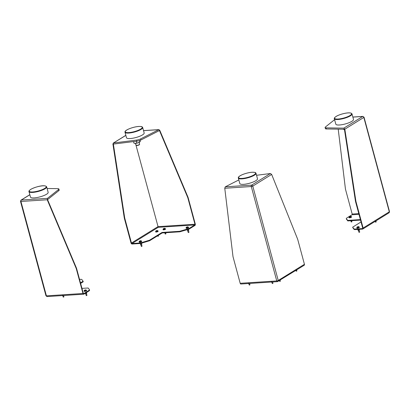 <?xml version="1.0" encoding="UTF-8"?>
<svg xmlns="http://www.w3.org/2000/svg" width="410" height="410" viewBox="0 0 410 410"><rect width="100%" height="100%" fill="white"/><g stroke="black" fill="none" stroke-linecap="round" stroke-linejoin="round"><path stroke-width="0.61" d="M165.758 233.879L165.348 233.992M187.713 227.109L187.677 226.976A3.106 2.327 58.3 0 1 187.877 227.012A3.095 1.532 108.2 0 0 187.775 227.073A3.095 1.532 108.2 0 0 187.672 227.14A3.106 2.327 -121.7 0 0 187.472 227.104L187.457 226.853A3.095 2.439 89.3 0 1 187.744 226.832A3.106 1.912 86.3 0 0 187.595 226.868L187.595 226.868M186.801 227.365L186.827 227.406A3.106 1.912 86.3 0 1 186.98 227.253L187.472 227.104M186.842 227.406A3.101 1.922 -145.6 0 0 186.55 227.422A3.106 1.912 -93.7 0 1 186.688 227.268L186.729 227.406M135.495 143.367L158.229 227.319L132.035 243.514A0.548 0.41 58.3 0 1 131.466 243.027L124.886 218.638L124.45 218.668L131.031 243.058A1.097 0.825 -121.7 0 0 132.174 244.032L139.251 243.571L139.113 243.058L132.035 243.514M162.068 232.439L179.662 231.296L187.426 229.041A3.659 0.897 164.9 0 0 189.727 228.083L194.796 224.952A0.548 0.338 86.3 0 0 194.965 224.244L187.944 198.22L188.251 198.025L195.278 224.055A1.097 0.676 86.3 0 1 194.934 225.464L189.866 228.601A3.659 0.897 164.9 0 1 187.565 229.554L179.8 231.809L162.206 232.952L162.068 232.439L149.471 240.229L141.752 242.551A3.659 0.897 164.9 0 1 139.113 243.058M158.347 236.073L157.937 236.18M187.057 229.702L187.549 230.44L188.723 229.964L188.523 229.236M187.944 198.22A7.318 5.484 58.3 0 0 187.534 197.036L159.224 129.96L159.751 130.277L187.847 196.841A7.318 5.484 58.3 0 1 188.251 198.025M113.365 144.089L136.909 141.168L136.617 140.071L113.575 142.998L112.878 144.146L113.016 144.663L113.365 144.089L124.625 217.413A7.318 4.505 86.3 0 0 124.886 218.638M113.016 144.663L124.194 217.438A7.318 4.505 86.3 0 0 124.45 218.668M159.224 129.96L159.393 130.58L140.922 139.984L140.625 138.887L158.942 129.611M143.536 130.667L158.711 129.683L159.751 130.277M188.795 232.383L188.385 232.496M139.251 243.571A3.659 0.897 164.9 0 0 141.891 243.063L149.609 240.742L162.206 232.952M155.79 231.978A1.209 0.297 -15.1 0 0 156.251 232.05A1.209 0.297 -15.1 0 0 157.425 231.783A1.209 0.297 -15.1 0 0 158.096 231.358M139.287 242.182A1.209 0.297 -15.1 0 0 139.754 242.248A1.209 0.297 -15.1 0 0 140.927 241.982A1.209 0.297 -15.1 0 0 141.599 241.557M186.237 228.293A1.209 0.297 -15.1 0 0 186.699 228.365A1.209 0.297 -15.1 0 0 187.872 228.098A1.209 0.297 -15.1 0 0 188.544 227.673M163.2 229.79A1.209 0.297 -15.1 0 0 163.611 229.861M163.667 229.856A1.209 0.297 -15.1 0 0 164.84 229.59A1.209 0.297 -15.1 0 0 165.512 229.164M188.574 230.405L187.585 230.676L188.292 232.588M163.769 228.862L163.79 228.898A3.101 1.922 -145.6 0 0 163.518 228.918A3.106 1.912 -93.7 0 1 163.657 228.765L163.692 228.903M163.611 228.585A3.106 2.327 58.3 0 1 163.78 228.524L164.277 228.38A3.106 1.912 -93.7 0 1 164.42 228.344A3.095 2.439 89.3 0 1 164.707 228.329A3.106 1.912 86.3 0 0 164.564 228.36L164.564 228.36M136.617 140.071A3.659 0.897 -15.1 0 0 140.625 138.887M136.909 141.168A3.659 0.897 -15.1 0 0 140.922 139.984M187.365 227.099L186.816 227.032A3.106 2.327 58.3 0 0 186.642 227.094L186.36 227.237A3.111 2.332 58.3 0 1 186.535 227.155M139.856 241.254L139.877 241.29A3.101 1.922 -145.6 0 0 139.605 241.311A3.106 1.912 -93.7 0 1 139.743 241.157L139.661 241.049A3.106 2.327 -121.7 0 0 139.487 241.106A3.095 2.05 -119.4 0 1 139.59 241.039A3.095 2.05 -119.4 0 1 139.697 240.983L139.728 241.034M139.174 242.079A1.281 0.313 -15.1 0 0 139.692 242.207A1.281 0.313 -15.1 0 0 141.424 241.695A1.281 0.313 -15.1 0 0 141.65 241.428L141.552 241.059A1.281 0.313 -15.1 0 1 141.322 241.331A1.281 0.313 -15.1 0 1 139.595 241.838A1.281 0.313 -15.1 0 1 139.077 241.726L139.482 241.085L139.646 241.434L141.045 241.018L140.881 240.706L139.697 240.983A3.106 2.327 58.3 0 1 139.866 240.921L140.363 240.772A3.106 1.912 -93.7 0 1 140.507 240.742A3.095 2.439 89.3 0 1 140.794 240.721A3.106 1.912 86.3 0 0 140.65 240.757L140.65 240.757M140.148 140.328L140.189 141.604L138.436 142.69A3.111 0.764 -15.1 0 0 139.938 141.916M140.189 141.604L139.948 141.839L139.595 140.533M125.86 135.402L113.196 143.141M134.526 143.326A3.111 0.764 -15.1 0 0 135.438 143.367A3.111 0.764 -15.1 0 0 138.436 142.69L135.438 143.367L133.957 143.198L133.527 141.599M136.781 143.018L136.304 141.245M134.583 143.336L133.957 143.198M140.082 243.478L140.599 244.324L141.773 243.853L141.588 243.15M141.496 244.247L140.64 244.56L141.44 246.384M141.85 246.272L141.342 246.477M140.768 240.998L140.732 240.865A3.106 2.327 58.3 0 1 140.932 240.901A3.095 1.532 108.2 0 0 140.83 240.957A3.095 1.532 108.2 0 0 140.722 241.029A3.106 2.327 -121.7 0 0 140.527 240.993L140.507 240.742M139.892 241.29A3.106 1.912 86.3 0 1 140.03 241.136L140.527 240.993M157.266 230.794L157.23 230.661A3.106 2.327 58.3 0 1 157.43 230.697A3.095 1.532 108.2 0 0 157.327 230.758A3.095 1.532 108.2 0 0 157.225 230.825A3.106 2.327 -121.7 0 0 157.025 230.789L157.01 230.538A3.095 2.439 89.3 0 1 157.296 230.522A3.106 1.912 86.3 0 0 157.148 230.553L157.148 230.553M156.353 231.05L156.379 231.091A3.106 1.912 86.3 0 1 156.533 230.938L157.025 230.789M156.394 231.091A3.101 1.922 -145.6 0 0 156.102 231.107A3.106 1.912 -93.7 0 1 156.241 230.953L156.282 231.091M156.861 230.574L156.369 230.717A3.106 2.327 58.3 0 0 156.195 230.779L155.913 230.922A3.111 2.332 58.3 0 1 156.087 230.84M164.682 228.606L164.646 228.472A3.106 2.327 58.3 0 1 164.84 228.508A3.095 1.532 108.2 0 0 164.738 228.565A3.095 1.532 108.2 0 0 164.635 228.636A3.106 2.327 -121.7 0 0 164.436 228.595L164.42 228.344M163.805 228.898A3.106 1.912 86.3 0 1 163.944 228.744L164.436 228.595M135.587 143.357L136.079 145.176A1.83 0.451 -15.1 0 0 136.166 145.273A1.83 0.451 -15.1 0 0 136.812 145.34A1.83 0.451 -15.1 0 0 139.584 144.351A1.83 0.451 -15.1 0 0 139.61 144.212L139.123 142.403M136.474 145.432A1.558 0.379 -15.1 0 0 137.037 145.499A1.558 0.379 -15.1 0 0 139.39 144.663L139.584 144.351M126.485 137.714A9.153 2.245 -15.1 0 0 130.17 138.549A9.153 2.245 -15.1 0 0 139.728 136.263A9.153 2.245 -15.1 0 0 144.146 132.927M63.827 296.932L63.33 297.065M47.56 199.634L58.835 190.629L58.538 189.533L47.488 198.358L47.304 199.762L47.442 200.275L47.534 199.573L76.296 267.72A7.318 5.484 58.3 0 1 76.706 268.904L76.398 269.098L82.979 293.488A1.097 0.676 86.3 0 0 83.666 294.201A1.097 0.676 86.3 0 0 83.876 294.134L88.939 290.997L88.801 290.485L83.737 293.621A0.548 0.338 -93.7 0 1 83.286 293.299L76.706 268.904M47.442 200.275L75.988 267.914A7.318 5.484 58.3 0 1 76.398 269.098M47.114 188.487L57.877 188.651A3.659 0.897 -15.1 0 1 58.876 188.984L59.173 190.081M83.092 281.224L83.133 281.844L80.616 283.397M89.554 290.152A3.659 0.897 164.9 0 1 89.595 290.234A3.659 0.897 164.9 0 1 88.939 290.997M81.959 288.368L88.201 288.015L89.416 289.639A3.659 0.897 164.9 0 1 89.457 289.711A3.659 0.897 164.9 0 1 88.801 290.485M79.535 279.394L80.437 279.338A3.659 0.897 164.9 0 1 81.867 279.579L83.092 281.214L80.478 282.885M84.25 291.351A1.209 0.297 -15.1 0 0 85.152 291.361A1.209 0.297 -15.1 0 0 86.341 290.941A1.209 0.297 -15.1 0 0 86.556 290.731M58.538 189.533A3.659 0.897 -15.1 0 0 58.876 188.984M58.835 190.629A3.659 0.897 -15.1 0 0 59.178 190.122M85.48 290.162L85.47 289.911A3.095 2.439 89.3 0 1 85.613 289.896A3.095 2.439 89.3 0 1 85.757 289.89A3.106 1.912 86.3 0 0 85.608 289.926L85.69 290.034A3.106 2.327 58.3 0 1 85.926 290.08A3.101 1.532 108.2 0 0 85.716 290.208A3.106 2.327 -121.7 0 0 85.485 290.162L84.993 290.306A3.106 1.912 86.3 0 0 84.87 290.439A3.095 1.922 -145.6 0 0 84.726 290.444A3.095 1.922 -145.6 0 0 84.583 290.459A3.106 1.912 -93.7 0 1 84.706 290.326L84.624 290.218A3.106 2.327 -121.7 0 0 84.45 290.28A3.095 2.05 -119.4 0 1 84.655 290.152L84.685 290.203M85.218 293.304L86.597 293.186L86.582 292.458M86.864 295.441L86.592 293.468L85.808 293.775L85.5 293.36M86.94 295.472L86.361 295.574M85.736 290.193L85.608 289.926M85.613 289.896A3.111 1.917 -93.7 0 1 85.726 289.88L84.373 290.295A0.364 0.277 -121.7 0 0 84.363 290.3L84.655 290.152A3.106 2.327 58.3 0 1 84.829 290.09L84.911 290.393M85.47 289.911A3.106 1.912 -93.7 0 0 85.321 289.942L84.829 290.09M30.468 197.02A9.153 2.245 -15.1 0 0 36.731 197.594A9.153 2.245 -15.1 0 0 46.52 194.258A9.153 2.245 -15.1 0 0 48.134 192.275M272.814 283.387L272.404 283.5M280.23 281.198L279.82 281.311M238.84 179.928L225.264 186.842L224.762 188.216L232.936 256.076A7.318 5.484 -121.7 0 0 233.167 257.27L240.193 283.3A1.097 0.676 -93.7 0 0 240.88 284.012L277.447 281.644A1.097 0.676 86.3 0 0 277.657 281.578A1.097 0.825 58.3 0 0 277.99 281.46A1.097 0.825 58.3 0 0 278.241 280.491L304.435 264.296L297.855 239.906A7.318 4.505 -93.7 0 0 297.47 238.758L271.656 174.429L252.775 186.104L278.241 280.491A1.097 0.272 164.9 0 1 276.76 280.932L240.193 283.3M249.782 284.883L249.372 284.996M304.435 264.296A1.097 0.825 58.3 0 1 304.148 265.285L277.447 281.644A1.097 0.676 86.3 0 1 276.76 280.932L251.289 186.54A1.097 0.272 -15.1 0 0 252.775 186.104A1.097 0.825 -121.7 0 0 251.632 185.13A1.097 0.676 86.3 0 0 251.289 186.54L224.767 188.262M271.656 174.429L270.405 173.527L256.542 175.285M296.727 270.995L296.317 271.107M239.835 183.598A9.153 2.245 -15.1 0 0 243.494 184.346A9.153 2.245 -15.1 0 0 252.898 182.122A9.153 2.245 -15.1 0 0 257.495 178.806M376.083 221.964L375.586 222.097M358.448 226.894L358.412 226.761A3.106 2.327 58.3 0 1 358.612 226.797A3.095 1.532 108.2 0 0 358.407 226.925A3.106 2.327 -121.7 0 0 358.207 226.884L357.71 227.032A3.106 1.912 86.3 0 0 357.592 227.16A3.095 1.922 -145.6 0 0 357.448 227.166A3.095 1.922 -145.6 0 0 357.305 227.181A3.106 1.912 -93.7 0 1 357.423 227.053L357.453 227.166A3.111 1.917 86.3 0 0 357.325 227.33L358.724 226.914A0.364 0.277 58.3 0 1 359.001 227.222A1.281 0.313 -15.1 0 0 359.232 226.955L359.063 227.663A1.209 0.297 -15.1 0 1 357.874 228.083A1.209 0.297 -15.1 0 1 356.972 228.078M357.341 226.94L357.341 226.94A3.106 2.327 -121.7 0 0 357.141 227.012A3.101 2.055 -119.4 0 1 357.351 226.889A3.106 2.327 58.3 0 1 357.551 226.812L358.043 226.668A3.106 1.912 -93.7 0 1 358.191 226.633A3.095 2.439 89.3 0 1 358.335 226.622A3.095 2.439 89.3 0 1 358.478 226.617A3.106 1.912 86.3 0 0 358.33 226.648L358.33 226.648M352.661 227.181L353.876 228.806A3.659 0.897 164.9 0 0 355.311 229.046L362.384 228.59A0.548 0.41 -121.7 0 0 362.681 228.047L355.654 202.017L356.09 201.992L363.111 228.021A1.097 0.825 -121.7 0 1 362.824 229.011L389.018 212.816L389.5 211.596A1.097 0.272 164.9 0 1 389.305 211.826L363.111 228.021M357.771 229.41L357.971 230.153L359.319 229.913L359.339 229.308M355.654 202.017A7.318 4.505 86.3 0 1 355.398 200.792L344.313 128.617L344.836 129.186L355.829 200.762A7.318 4.505 86.3 0 0 356.09 201.992M338.219 129.15L345.369 188.472A7.318 5.484 -121.7 0 0 345.599 189.666L352.18 214.061L358.791 213.63M344.41 129.242L326.396 128.971L326.104 127.874L343.805 128.14L344.825 129.14M359.58 232.168L359.083 232.296M355.311 229.046L355.449 229.559L362.522 229.103A1.097 0.825 -121.7 0 0 362.824 229.011M355.449 229.559A3.659 0.897 164.9 0 1 354.014 229.318L352.8 227.699M346.465 219.258L346.327 218.745A3.659 0.897 164.9 0 1 346.291 218.668L346.424 219.181A3.659 0.897 164.9 0 0 346.465 219.258L347.9 220.918L360.534 220.098M346.291 218.668A3.659 0.897 164.9 0 1 346.942 217.9L352.011 214.763A0.548 0.338 86.3 0 0 352.18 214.061M346.327 218.745L347.762 220.406L360.395 219.586M352.651 227.171L361.031 221.938M349.207 217.736A1.209 0.297 -15.1 0 0 350.114 217.741A1.209 0.297 -15.1 0 0 351.303 217.32L351.324 217.315C349.822 217.838 349.079 217.951 349.094 217.648A1.281 0.313 -15.1 0 0 349.612 217.761A1.281 0.313 -15.1 0 0 351.339 217.249L351.472 216.613A1.281 0.313 -15.1 0 1 351.242 216.88A1.281 0.313 -15.1 0 1 349.515 217.392A1.281 0.313 -15.1 0 1 348.997 217.279L349.094 217.648M359.104 230.143L358.325 230.466L359.027 232.367M334.601 119.669L325.438 126.987A3.659 0.897 -15.1 0 0 325.099 127.536A3.659 0.897 -15.1 0 0 326.104 127.874M325.386 128.596A3.659 0.897 -15.1 0 0 326.396 128.971M358.724 226.914L358.494 226.607A3.111 1.917 86.3 0 0 358.448 226.607L357.377 226.935M350.34 216.541L350.284 216.326A3.106 1.912 -93.7 0 1 350.427 216.296A3.095 2.439 89.3 0 1 350.57 216.28A3.095 2.439 89.3 0 1 350.714 216.275A3.106 1.912 86.3 0 0 350.57 216.306L350.652 216.418A3.106 2.327 58.3 0 1 350.852 216.454A3.095 1.532 108.2 0 0 350.642 216.582A3.106 2.327 -121.7 0 0 350.447 216.547L349.95 216.69A3.106 1.912 86.3 0 0 349.832 216.823A3.095 1.922 -145.6 0 0 349.684 216.828A3.095 1.922 -145.6 0 0 349.545 216.839A3.106 1.912 -93.7 0 1 349.663 216.711L349.694 216.823M344.482 129.714L342.986 129.222M344.431 129.714L344.303 129.242M351.821 221.825L351.324 221.959M349.581 216.598L349.581 216.598A3.106 2.327 -121.7 0 0 349.381 216.675A3.101 2.055 -119.4 0 1 349.586 216.547A3.106 2.327 58.3 0 1 349.786 216.475L350.284 216.326M348.997 217.279L349.402 216.639L349.566 216.987L350.965 216.572L350.734 216.265A3.111 1.917 86.3 0 0 350.688 216.265L349.617 216.593M335.841 124.245A9.153 2.245 -15.1 0 0 342.355 124.619A9.153 2.245 -15.1 0 0 351.857 121.334A9.153 2.245 -15.1 0 0 353.507 119.5M186.36 227.237L186.591 227.545L187.99 227.13L187.76 226.822M194.796 224.952L158.229 227.319M194.965 224.244L157.968 226.643L131.466 243.027M187.534 197.036L187.847 196.841M124.625 217.413L124.194 217.438M186.119 228.191A1.281 0.313 -15.1 0 0 186.642 228.319A1.281 0.313 -15.1 0 0 188.369 227.811A1.281 0.313 -15.1 0 0 188.6 227.54L187.826 226.822L186.427 227.196L186.027 227.842A1.281 0.313 -15.1 0 0 186.54 227.955A1.281 0.313 -15.1 0 0 188.272 227.442A1.281 0.313 -15.1 0 0 188.492 227.16M163.862 228.831L163.78 228.524M186.898 227.34L186.816 227.032M180.057 231.219L180.195 231.737M187.426 229.041L187.565 229.554M139.948 241.223L139.866 240.921M141.891 243.063L141.752 242.551M149.26 240.885L149.122 240.373M189.727 228.083L189.866 228.601M179.662 231.296L179.8 231.809M149.609 240.742L149.471 240.229M141.552 241.059L140.814 240.711M155.672 231.875A1.281 0.313 -15.1 0 0 156.189 232.009A1.281 0.313 -15.1 0 0 157.922 231.496A1.281 0.313 -15.1 0 0 158.152 231.225L157.312 230.507M155.913 230.922L156.143 231.23L157.542 230.82L157.378 230.507L155.979 230.881L155.58 231.527A1.281 0.313 -15.1 0 0 156.092 231.64A1.281 0.313 -15.1 0 0 157.824 231.127A1.281 0.313 -15.1 0 0 158.045 230.845M156.451 231.025L156.369 230.717M163.088 229.687A1.281 0.313 -15.1 0 0 163.605 229.815A1.281 0.313 -15.1 0 0 165.333 229.303A1.281 0.313 -15.1 0 0 165.563 229.036L164.723 228.319M163.611 228.59L162.99 229.333A1.281 0.313 -15.1 0 0 163.508 229.446A1.281 0.313 -15.1 0 0 165.235 228.934A1.281 0.313 -15.1 0 0 165.461 228.652M163.323 228.729L163.554 229.041L164.958 228.626L164.794 228.314L163.323 228.729A3.111 2.332 58.3 0 1 163.503 228.647M125.014 132.266A9.153 2.245 -15.1 0 0 128.694 133.071A9.153 2.245 -15.1 0 0 138.149 130.821A9.153 2.245 -15.1 0 0 142.685 127.5L142.152 126.859C141.978 126.859 142.183 126.393 138.775 126.454C133.076 126.803 124.061 130.211 125.014 132.266L126.49 137.75M128.807 132.599A8.784 2.152 -15.1 0 0 140.666 129.094A8.784 2.152 -15.1 0 0 138.703 126.48A8.784 2.152 -15.1 0 0 126.844 129.985A8.784 2.152 -15.1 0 0 128.807 132.599L128.694 133.071M76.296 267.72L75.988 267.914M47.304 199.762L20.941 201.469L46.412 295.856L82.979 293.488M82.994 281.327L83.133 281.844M84.142 291.279A1.281 0.313 -15.1 0 0 84.655 291.377A1.281 0.313 -15.1 0 0 86.382 290.864A1.281 0.313 -15.1 0 0 86.612 290.598L86.361 290.931C84.983 291.448 84.24 291.561 84.137 291.264L84.04 290.9A1.281 0.313 -15.1 0 0 84.552 291.013A1.281 0.313 -15.1 0 0 86.284 290.5A1.281 0.313 -15.1 0 0 86.51 290.229L86.612 290.598M84.373 290.295L84.603 290.603L86.003 290.188L85.772 289.88A3.111 1.917 -93.7 0 0 85.726 289.88L86.51 290.229M83.666 294.201L47.099 296.568L45.966 295.759A1.097 0.272 164.9 0 0 46.412 295.856A1.097 0.676 86.3 0 0 47.073 296.573M47.488 198.358L21.284 200.059A1.097 0.825 -121.7 0 0 20.982 200.152L20.5 201.371A1.097 0.272 -15.1 0 0 20.941 201.469A1.097 0.676 -93.7 0 1 21.284 200.059L29.853 194.76M29.007 191.624A9.153 2.245 -15.1 0 0 35.414 192.085A9.153 2.245 -15.1 0 0 45.038 188.774A9.153 2.245 -15.1 0 0 46.678 186.857C44.987 184.126 34.922 186.996 30.74 189.379C29.202 190.491 28.623 191.239 29.007 191.624L30.483 197.107M44.659 188.451A8.784 2.152 -15.1 0 0 42.696 185.838A8.784 2.152 -15.1 0 0 30.837 189.348A8.784 2.152 -15.1 0 0 32.8 191.957A8.784 2.152 -15.1 0 0 44.659 188.451A0.364 0.277 58.3 0 1 45.038 188.774M270.405 173.527L251.632 185.13L225.264 186.842M239.814 183.542L238.338 178.063A9.153 2.245 -15.1 0 0 242.018 178.862A9.153 2.245 -15.1 0 0 251.479 176.618A9.153 2.245 -15.1 0 0 256.009 173.292L257.485 178.775M252.027 172.272A8.784 2.152 -15.1 0 0 240.168 175.782A8.784 2.152 -15.1 0 0 242.131 178.396A8.784 2.152 -15.1 0 0 253.99 174.885A8.784 2.152 -15.1 0 0 252.027 172.272L252.099 172.251C256.762 172.313 255.312 172.805 256.009 173.292M359.232 226.955L358.448 226.607A3.111 1.917 86.3 0 0 358.335 226.622M356.859 227.991A1.281 0.313 -15.1 0 0 357.371 228.103A1.281 0.313 -15.1 0 0 359.104 227.591L359.083 227.658C357.582 228.18 356.838 228.293 356.859 227.991L357.084 227.022L357.325 227.33M362.384 228.59L362.645 228.426M355.398 200.792L355.829 200.762M358.976 214.312L352.011 214.763M356.767 227.637A1.281 0.313 -15.1 0 0 357.274 227.734A1.281 0.313 -15.1 0 0 359.001 227.222M357.633 227.119L357.551 226.812M353.876 228.806L354.014 229.318M347.685 220.882L347.547 220.37M347.9 220.918L347.762 220.406M350.965 216.572A0.364 0.277 58.3 0 1 351.242 216.88M351.472 216.613L350.688 216.265A3.111 1.917 86.3 0 0 350.57 216.28M349.868 216.777L349.786 216.475M359.104 227.591A1.281 0.313 -15.1 0 0 359.329 227.309M351.339 217.249A1.281 0.313 -15.1 0 0 351.565 216.967M352.866 117.101L362.696 116.466A1.097 0.825 58.3 0 1 363.834 117.434L389.305 211.826A1.097 0.825 58.3 0 1 389.029 212.81M343.805 128.14L362.696 116.466A1.097 0.676 86.3 0 1 362.911 116.394L364.034 117.204A1.097 0.272 -15.1 0 1 363.834 117.434L344.836 129.186M335.821 124.184L334.345 118.7A9.153 2.245 -15.1 0 0 340.751 119.161A9.153 2.245 -15.1 0 0 350.376 115.851A9.153 2.245 -15.1 0 0 352.011 113.934L353.492 119.418M336.174 116.425A8.784 2.152 -15.1 0 0 338.137 119.033A8.784 2.152 -15.1 0 0 349.996 115.528A8.784 2.152 -15.1 0 0 348.034 112.914A8.784 2.152 -15.1 0 0 336.174 116.425A0.364 0.277 -121.7 0 0 336.077 116.455C340.023 113.944 350.965 111.341 352.011 113.934M163.913 229.39L163.713 228.662M186.027 227.842L186.683 228.37C187.964 228.129 188.605 227.852 188.6 227.54M188.928 232.414L188.477 230.036M165.891 233.91L165.686 232.726M186.945 227.898L186.75 227.166M141.629 244.293L141.527 243.924M141.983 246.302L141.629 244.298M139.077 241.726L139.738 242.254C141.019 242.013 141.655 241.741 141.65 241.428M140 241.782L139.805 241.054M155.58 231.527L156.236 232.055C157.517 231.814 158.157 231.537 158.152 231.225M156.497 231.583L156.302 230.856M158.48 236.104L158.347 235.34M162.99 229.333L163.651 229.861C164.933 229.62 165.568 229.344 165.563 229.036M164.779 232.783L165.256 234.079M140.538 244.191L140.64 244.56M187.488 230.302L187.585 230.676M157.655 235.765L157.845 236.273M136.166 145.273L136.489 145.442M158.967 129.611L143.52 130.611M125.839 135.321L113.232 143.116M144.161 132.978L142.685 127.5M89.457 289.716L89.595 290.234M83.23 281.726L83.092 281.214M63.904 296.968L63.647 295.497M86.489 293.094L86.587 293.468M85.598 293.734L86.305 295.646M62.566 295.226L63.268 297.137M84.363 290.3L84.04 290.9M29.833 194.683L20.982 200.152M45.966 295.759L20.5 201.371M48.154 192.341L46.678 186.857M249.275 285.083L248.573 283.177M272.312 283.592L271.61 281.68M296.225 271.2L295.923 270.374M279.722 281.398L279.42 280.578M280.168 280.117L280.363 281.229M249.654 283.443L249.915 284.914M296.666 269.913L296.861 271.025M272.691 281.952L272.947 283.418M252.099 172.251C246.6 172.564 237.498 175.91 238.338 178.063M325.099 127.536L325.396 128.632M359.662 232.198L359.211 229.82M375.524 222.169L375.222 221.344M351.262 222.025L350.786 220.734M351.693 220.672L351.898 221.856M375.965 220.882L376.16 221.994M358.217 230.087L358.319 230.456M389.5 211.596L364.034 117.204M362.901 116.394L352.851 117.045M336.077 116.455C334.539 117.567 333.96 118.316 334.345 118.7"/></g></svg>
